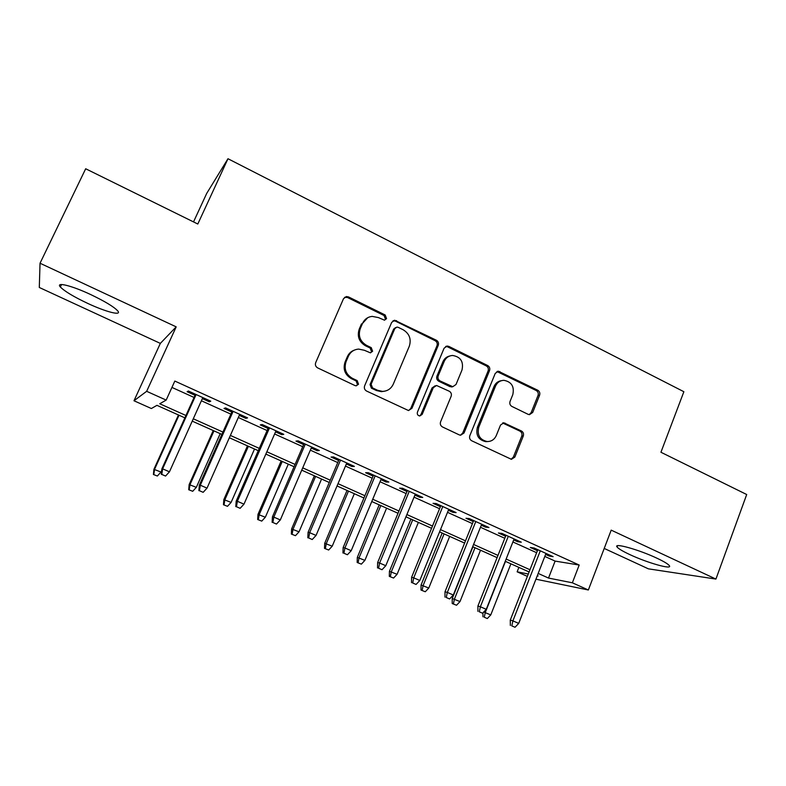 <?xml version="1.0" encoding="UTF-8"?>
<svg xmlns="http://www.w3.org/2000/svg" width="786" height="786" viewBox="0 0 786 786"><rect width="100%" height="100%" fill="white"/><g stroke="black" fill="none" stroke-linecap="round" stroke-linejoin="round"><path stroke-width="1.18" d="M386.555 318.635L385.209 315.009L348.512 296.921L346.43 296.548L343.502 298.719L315.687 362.641C314.96 364.91 315.618 366.669 317.672 367.907L355.017 385.572L356.146 385.828L358.524 384.236L357.158 380.591L352.364 378.312C345.889 374.401 343.787 368.83 346.086 361.599L348.385 356.264C350.477 351.882 353.897 349.495 358.642 349.092L364.38 350.281L370.373 352.835L372.613 351.273L371.247 347.638L366.502 345.339C360.067 341.399 357.994 335.848 360.263 328.676L362.533 323.4C364.498 319.254 367.71 316.915 372.171 316.385L378.4 317.583L384.452 320.167L386.555 318.635M384.668 320.138L385.435 319.136L384.079 315.53L347.5 297.501L344.553 297.334M356.294 385.828L357.473 384.531L356.107 380.896L351.332 378.626L352.364 378.312M370.57 352.826L371.523 351.676L370.167 348.051L365.431 345.761L366.502 345.339M656.831 558.158C638.674 549.552 613.041 542.478 617.079 546.997C618.484 548.736 622.718 551.261 629.812 554.582C647.212 562.805 672.973 570.135 669.318 565.635C668.021 563.955 663.865 561.459 656.831 558.158M90.587 294.514C71.506 285.524 55.433 281.634 60.345 286.978C64.57 291.292 73.717 296.774 87.777 303.425C106.179 312.052 122.361 316.169 117.674 310.824C113.813 306.717 104.774 301.284 90.587 294.514M528.123 414.33L529.479 414.664L532.692 412.454L539.589 395.22C540.218 393.059 539.609 391.399 537.771 390.249L498.324 371.208L495.239 373.389L469.822 435.719C469.154 437.93 469.782 439.62 471.698 440.769L511.411 459.319L514.85 457.069L523.289 435.984C523.928 433.803 523.319 432.133 521.452 430.993L503.826 422.819L500.525 425.049L496.29 435.532C494.433 439.561 491.388 441.565 487.153 441.545C479.774 439.777 476.994 434.992 478.792 427.181L495.485 386.181C497.174 382.468 499.965 380.512 503.846 380.316C511.548 381.78 514.535 386.555 512.796 394.651L510.055 401.43C509.416 403.611 510.026 405.281 511.902 406.441L528.123 414.33M544.816 556.429L555.113 561.096L579.194 565.036L572.365 582.799L588.35 589.991L535.944 579.194M40.037 263.231L39.3 287.48L160.344 343.394L176.192 326.858L40.037 263.231L85.684 168.764L197.807 224.02L227.979 158.733L683.869 391.713L660.938 452.255L746.7 494.522L715.928 579.076L611.203 530.137L588.35 589.991M176.192 326.858L146.658 391.31L166.17 400.094L159.745 403.758L185.928 415.489M579.194 565.036L174.826 381.063L166.17 400.094M438.254 345.349C438.932 343.148 438.303 341.448 436.368 340.24L394.66 320.236L391.664 322.417L364.625 385.838C363.918 388.097 364.566 389.827 366.571 391.045L408.514 410.547L411.952 408.278L438.254 345.349L436.977 345.761C437.655 343.57 437.026 341.871 435.09 340.672L395.407 321.11L392.99 320.816M448.855 346.4L487.684 365.549C489.58 366.728 490.199 368.408 489.54 370.589L464.035 432.978L460.586 435.238L459.299 434.904L442.479 426.955C440.543 425.776 439.905 424.076 440.582 421.856L451.135 396.311C451.803 394.11 451.174 392.411 449.248 391.231L436.535 385.484L433.273 387.714L422.17 414.389L419.763 415.981C417.72 415.539 416.944 414.261 417.435 412.149L444.09 348.218L447.146 346.036L448.855 346.4L447.548 346.813L486.269 365.893L487.684 365.549M604.218 548.432L648.391 568.838L715.928 579.076M202.356 398.63L209.322 401.793L210.766 401.184L188.375 391.025L187.117 391.713L195.036 395.309M239.258 415.381L245.841 418.368L247.57 417.897L225.562 407.905L224 408.455L231.831 412.011M275.552 431.848L281.761 434.668L283.766 434.334L262.121 424.509L260.284 424.921L268.026 428.429M311.246 448.049L317.102 450.702L319.371 450.506L298.081 440.838L295.968 441.113L303.632 444.591M346.361 463.986L351.873 466.481L354.388 466.412L333.441 456.902L331.073 457.049L338.648 460.488M380.915 479.666L386.073 482.005L388.854 482.054L368.241 472.7L365.618 472.72L373.114 476.129M414.91 495.092L419.744 497.283L422.76 497.459L402.481 488.244L399.612 488.145L407.03 491.515M448.354 510.271L452.883 512.325L456.126 512.61L436.171 503.541L433.057 503.335L440.406 506.665M481.287 525.215L485.493 527.131L488.961 527.524L469.321 518.603L465.99 518.269L473.251 521.57M513.7 539.923L517.61 541.701L521.295 542.202L501.959 533.419L498.403 532.987L505.595 536.248M171.938 387.419L194.063 397.451M201.393 400.772L230.888 414.143M238.315 417.504L267.093 430.551M274.628 433.97L302.718 446.694M310.342 450.152L337.764 462.581M345.476 466.078L372.24 478.212M380.041 481.739L406.166 493.588M414.055 497.155L439.561 508.719M447.519 512.334L472.425 523.614M480.462 527.259L504.779 538.282M512.894 541.957L536.632 552.715M545.602 554.405L549.227 556.046L553.118 556.655L534.087 548.009L530.314 547.469L537.428 550.691M227.979 158.733L206.738 193.346L193.523 221.907M527.377 576.393L517.139 571.815L528.3 574.035M518.878 567.384L517.139 571.815M184.867 417.847L156.954 405.34L151.374 408.524L133.984 400.762L146.658 391.31M160.344 343.394L133.984 400.762M538.184 573.426L548.52 578.064L572.365 582.799M193.287 418.791L222.919 432.074M230.377 435.424L259.292 448.384M266.847 451.773L295.064 464.428M302.728 467.857L330.258 480.207M338.009 483.675L364.891 495.73M372.721 499.238L398.964 511.008M406.883 514.555L432.497 526.04M440.494 529.626L465.499 540.837M473.575 544.452L497.99 555.407M506.135 559.052L529.98 569.742M537.26 575.824L538.105 575.991L537.329 575.637M529.106 571.962L505.251 561.283M497.106 557.638L472.671 546.692M464.605 543.077L439.58 531.876M431.573 528.3L405.949 516.824M398.03 513.278L371.768 501.517M363.938 498.01L337.037 485.964M329.285 482.496L301.736 470.166M294.072 466.737L265.835 454.092M258.27 450.702L229.345 437.753M221.878 434.412L192.236 421.139M555.113 561.096L548.52 578.064M209.322 401.793L209.793 400.742M245.841 418.368L246.303 417.327M281.761 434.668L282.213 433.636M317.102 450.702L317.544 449.68M351.873 466.481L352.305 465.459M386.073 482.005L386.506 480.993M419.744 497.283L420.156 496.28M452.883 512.325L453.286 511.322M485.493 527.131L485.895 526.129M517.61 541.701L518.003 540.709M549.227 556.046L549.611 555.063M367.71 317.711L362.533 323.4M365.431 345.761C359.015 341.831 356.952 336.3 359.212 329.157L361.481 323.891M354.417 350.094C351.165 351.254 348.817 353.445 347.363 356.657L348.385 356.264M351.332 378.626C344.877 374.735 342.784 369.184 345.074 361.973L347.363 356.657M408.612 410.557L410.744 408.494L436.977 345.761M398.227 327.34L396.93 327.074L394.808 328.607L371.139 384.236L372.495 387.871L377.506 390.239L382.477 391.389C387.488 391.192 391.084 388.775 393.285 384.148L409.29 346.243C411.491 339.159 409.447 333.667 403.159 329.756L398.227 327.34M395.613 327.565L393.648 329.079L394.808 328.607M384.668 391.192L381.357 391.654L376.396 390.514L371.405 388.146L370.049 384.531L393.648 329.079M460.409 435.228L462.689 433.106L488.116 370.913C488.774 368.742 488.155 367.072 486.269 365.893M435.159 385.769L432.005 387.989L420.932 414.586L422.17 414.389M419.596 415.971L420.932 414.586M461.991 370.01C463.779 361.658 460.625 356.805 452.53 355.459C448.688 355.753 445.927 357.709 444.247 361.334L438.205 375.846C437.527 378.056 438.156 379.766 440.101 380.955L452.785 386.702L456.018 384.482L461.991 370.01M449.671 356.019C446.556 356.756 444.316 358.652 442.95 361.698L444.247 361.334M452.815 386.702L449.946 386.633L438.814 381.249C436.878 380.06 436.25 378.371 436.928 376.16L442.95 361.698M447.548 346.813L445.652 346.459M501.429 380.67C498 381.19 495.534 383.126 494.04 386.466L495.485 386.181M487.625 441.555L485.728 441.653C478.379 439.885 475.599 435.12 477.397 427.338L494.04 386.466M511.018 459.27L513.356 457.128L521.766 436.102C522.405 433.931 521.796 432.271 519.939 431.131L502.618 422.996M529.184 414.635L531.149 412.65L538.027 395.466C538.656 393.314 538.056 391.664 536.219 390.514L496.949 371.532M153.417 474.489L157.357 476.021L153.417 474.489L153.918 469.301L161.012 472.052L161.71 470.5M153.791 474.489L154.587 469.271L179.011 415.224M153.918 469.301L178.471 414.979M161.012 472.052L157.357 476.021M195.508 394.258L161.857 468.888L162.623 468.849L196.117 394.533M161.769 474.41L165.561 476.051L161.769 474.41L162.623 468.849L169.452 471.816L202.827 397.578M161.857 468.888L161.346 474.41M165.561 476.051L169.452 471.816M188.719 489.737L192.708 491.289L188.719 489.737L189.151 484.569L196.333 487.349L220.208 433.666M189.19 489.776L190.016 484.618L213.969 430.875M189.151 484.569L213.242 430.541M196.333 487.349L192.708 491.289M223.46 504.74L227.498 506.322L223.46 504.74L223.833 499.591L231.104 502.411L254.517 449.022M224.039 504.828L224.884 499.719L248.386 446.281M223.833 499.591L247.462 445.868M231.104 502.411L227.498 506.322M257.661 519.507L261.748 521.108L257.661 519.507L257.985 514.378L265.334 517.237L288.305 464.153M258.339 519.644L259.213 514.594L282.262 461.441M257.985 514.378L281.162 460.95M265.334 517.237L261.748 521.108M291.341 534.058L295.467 535.679L291.341 534.058L291.606 528.939L299.034 531.837L321.572 479.047M292.117 534.234L293.011 529.224L315.618 476.385M291.606 528.939L314.351 475.815M299.034 531.837L295.467 535.679M232.292 410.97L199.33 485.149L200.312 485.208L233.128 411.343M199.428 490.71L203.161 492.321L199.428 490.71L200.312 485.208L207.032 488.126L239.72 414.34M199.33 485.149L198.887 490.661M203.161 492.321L207.032 488.126M268.478 427.397L236.183 501.144L237.372 501.291L269.519 427.869M236.458 506.734L240.133 508.316L236.458 506.734L237.372 501.291L243.984 504.16L276.004 430.816M236.183 501.144L235.8 506.626M240.133 508.316L243.984 504.16M304.074 443.559L272.428 516.874L273.823 517.109L305.312 444.119M272.88 522.493L276.485 524.056L272.88 522.493L273.823 517.109L280.317 519.929L311.688 447.018M272.428 516.874L272.113 522.336M276.485 524.056L280.317 519.929M339.09 459.466L308.073 532.338L309.664 532.672L340.515 460.115M308.702 537.988L312.248 539.52L308.702 537.988L309.664 532.672L316.051 535.443L346.793 462.964M308.073 532.338L307.817 537.791M312.248 539.52L316.051 535.443M324.5 548.373L328.666 550.013L324.5 548.373L324.716 543.273L332.213 546.211L354.329 493.706M325.365 548.589L326.278 543.647L348.473 491.083M324.716 543.273L347.029 490.444M332.213 546.211L328.666 550.013M373.537 475.108L343.148 547.557L344.916 547.97L375.158 475.844M343.934 553.236L347.422 554.749L343.934 553.236L344.916 547.97L351.204 550.701L381.338 478.645M343.148 547.557L342.951 552.99M347.422 554.749L351.204 550.701M357.158 562.481L361.364 564.142L357.158 562.481L357.316 557.402L364.891 560.369L386.594 508.159M358.111 562.737L359.045 557.834L380.817 505.575M357.316 557.402L379.225 504.858M364.891 560.369L361.364 564.142M407.443 490.503L377.653 562.53L379.609 563.031L409.241 491.319M378.597 568.239L382.025 569.722L378.597 568.239L379.609 563.031L385.788 565.714L415.322 494.08M377.653 562.53L377.506 567.944M382.025 569.722L385.788 565.714M389.316 576.374L393.56 578.054L389.316 576.374L389.434 571.304L397.077 574.311L418.378 522.385M390.367 576.669L391.32 571.815L412.689 519.841M389.434 571.304L410.931 519.055M397.077 574.311L393.56 578.054M440.808 505.653L411.609 577.268L413.731 577.838L442.783 506.548M412.699 582.996L416.079 584.45L412.699 582.996L413.731 577.838L419.822 580.481L448.767 509.269M411.609 577.268L411.52 582.662M416.079 584.45L419.822 580.481M421.001 590.05L425.285 591.75L421.001 590.05L421.07 585.01L428.783 588.036L449.68 536.396M422.131 590.384L423.104 585.58L444.08 533.89M421.07 585.01L442.164 533.036M428.783 588.036L425.285 591.75M473.653 520.568L445.014 591.77L447.322 592.418L475.795 521.54M446.261 597.517L449.592 598.952L446.261 597.517L447.322 592.418L453.306 595.022L481.69 524.213M445.014 591.77L444.984 597.134M449.592 598.952L453.306 595.022M452.215 603.53L456.528 605.249L452.215 603.53L452.235 598.51L460.007 601.565L480.521 550.21M453.424 603.903L454.416 599.148L475.009 547.744M452.235 598.51L472.946 546.82M460.007 601.565L456.528 605.249M483.695 612.039L490.778 614.898L510.92 563.817M484.255 617.226L487.32 618.543L484.255 617.226L485.267 612.51L505.477 561.381M490.778 614.898L487.32 618.543M482.968 616.813L482.948 612.825M505.988 535.246L477.908 606.035L480.374 606.763L508.296 536.298M479.293 611.813L482.565 613.227L479.293 611.813L480.374 606.763L486.269 609.327L514.093 538.931M477.908 606.035L477.927 611.39M482.565 613.227L486.269 609.327M537.811 549.709L510.281 620.085L512.904 620.881L540.287 550.829M511.804 625.872L515.027 627.267L511.804 625.872L512.904 620.881L518.711 623.406L545.985 553.413M510.281 620.085L510.35 625.42M515.027 627.267L518.711 623.406M384.079 315.53L385.209 315.009M356.107 380.896L357.158 380.591M370.167 348.051L371.247 347.638M359.212 329.157L360.263 328.676M345.074 361.973L346.086 361.599M347.5 297.501L348.512 296.921M410.744 408.494L411.952 408.278M395.407 321.11L396.557 320.609M435.09 340.672L436.368 340.24M370.049 384.531L371.139 384.236M371.405 388.146L372.495 387.871M376.396 390.514L377.506 390.239M488.116 370.913L489.54 370.589M462.689 433.106L464.035 432.978M432.005 387.989L433.273 387.714M436.928 376.16L438.205 375.846M438.814 381.249L440.101 380.955M449.946 386.633L451.262 386.348M477.397 427.338L478.792 427.181M503.688 423.31L505.162 423.153M519.939 431.131L521.452 430.993M521.766 436.102L523.289 435.984M513.356 457.128L514.85 457.069M498.422 371.886L499.876 371.562M536.219 390.514L537.771 390.249M538.027 395.466L539.589 395.22M531.149 412.65L532.692 412.454M617.079 546.997L617.56 545.73M60.345 286.978L61.524 284.522M345.418 297.118L346.43 296.548M393.511 320.737L394.66 320.236M381.357 391.654L382.477 391.389M451.459 386.987L452.785 386.702M445.839 346.449L447.146 346.036M485.728 441.653L487.153 441.545M502.853 422.927L503.826 422.819M497.017 371.503L498.324 371.208"/></g></svg>
